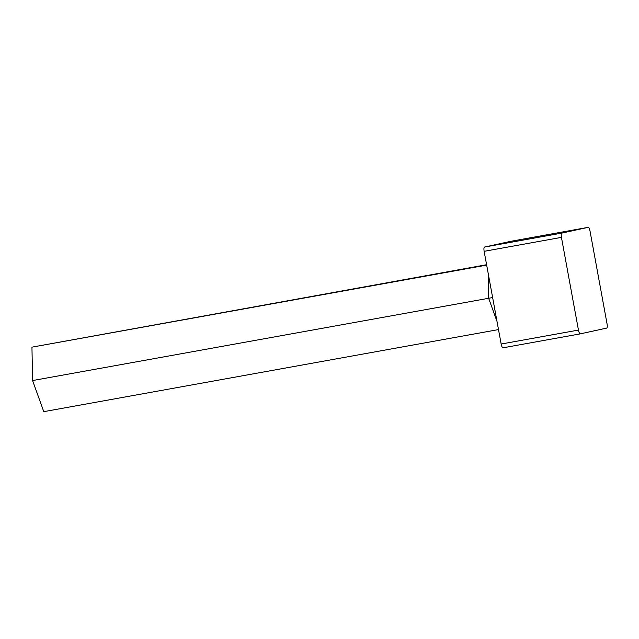 <?xml version="1.0" encoding="UTF-8"?>
<svg xmlns="http://www.w3.org/2000/svg" width="639" height="639" viewBox="0 0 639 639"><rect width="100%" height="100%" fill="white"/><g stroke="black" fill="none" stroke-linecap="round" stroke-linejoin="round"><path stroke-width="0.96" d="M561.441 237.373L484.138 251.327A4.098 1.166 -100.2 0 1 484.546 247.045L510.857 241.302L588.152 227.348A4.098 1.166 -100.2 0 1 588.168 227.348L561.849 233.099A4.098 1.166 -100.2 0 0 561.441 237.373L578.455 330.075A4.098 1.166 -100.2 0 0 580.324 333.862L503.037 347.808A4.098 1.166 -100.2 0 1 503.029 347.808A4.098 1.166 -100.2 0 1 501.16 344.03L578.455 330.075M510.857 241.302A4.098 1.166 -100.2 0 1 510.865 241.302L588.168 227.348A4.098 1.166 -100.2 0 1 590.037 231.134L607.05 323.829A4.098 1.166 -100.2 0 1 606.643 328.111L580.34 333.854A4.098 1.166 -100.2 0 1 580.324 333.862L503.029 347.808M484.138 251.327L501.16 344.03M498.508 329.588L43.787 411.652L32.581 380.556L31.95 347.161L486.599 264.714M486.67 265.105L31.95 347.161M492.629 297.558L32.581 380.556M484.546 247.045L561.849 233.099M497.022 321.481L488.651 298.253L488.18 273.308"/></g></svg>
